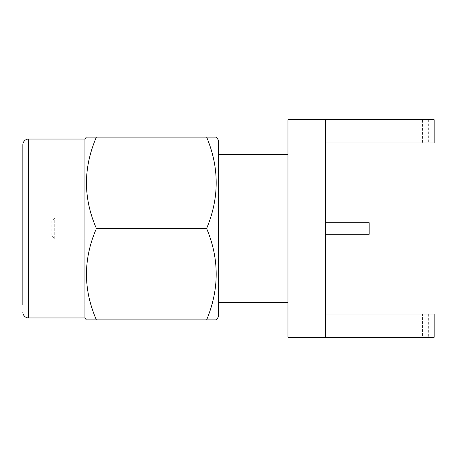 <?xml version="1.0" encoding="UTF-8"?>
<svg xmlns="http://www.w3.org/2000/svg" width="457" height="457" viewBox="0 0 457 457"><rect width="100%" height="100%" fill="white"/><g stroke="black" fill="none" stroke-linecap="round" stroke-linejoin="round"><path stroke-width="0.34" stroke-dasharray="2.29 1.71" d="M51.858 220.96L51.858 236.041L51.858 220.96L54.754 218.058L54.754 238.942L109.869 238.942L109.869 218.058L109.869 238.942M51.858 236.041L54.754 238.942L54.754 218.058L109.869 218.058M325.087 201.12L325.087 255.88L325.087 201.12L325.67 201.12L325.67 255.88L325.67 201.12M325.087 255.88L325.67 255.88M109.869 304.905L22.85 304.905L22.85 152.095L22.85 304.905L22.85 152.095L109.869 152.095L109.869 304.905L109.869 152.095M218.349 302.711L218.349 154.289L218.349 302.711M287.961 302.711L287.961 154.289L287.961 302.711M422.548 142.932L325.67 142.932L325.67 119.728L325.67 142.932L434.15 142.932L422.548 142.932L422.548 119.728L325.67 119.728L325.67 337.272L325.67 314.068L325.67 337.272L434.15 337.272L287.961 337.272L287.961 119.728L434.15 119.728L325.67 119.728M422.548 314.068L434.15 314.068L434.15 337.272L422.548 337.272L422.548 314.068L325.67 314.068L434.15 314.068L325.67 314.068M218.349 140.036L218.349 316.964M422.548 119.728L434.15 119.728L434.15 142.932L434.15 119.728L434.15 142.932L325.67 142.932M422.548 337.272L325.67 337.272M434.15 337.272L434.15 314.068L434.15 337.272M428.346 314.068L428.346 337.272M428.346 119.728L428.346 142.932M216.35 319.866L206.638 319.866C219.371 289.555 219.371 259.102 206.638 228.5C219.371 198.189 219.371 167.736 206.638 137.134L216.35 137.134M206.638 137.134L96.404 137.134C83.163 167.416 83.163 197.875 96.404 228.5C83.163 258.788 83.163 289.241 96.404 319.866L206.638 319.866M96.404 228.5L206.638 228.5M84.922 139.054L84.922 317.946M325.67 234.304L325.087 234.304L325.087 222.696L325.087 234.304L369.176 234.304L369.176 222.696L325.67 222.696M28.654 317.946L28.654 139.054"/><path stroke-width="0.69" d="M22.85 304.905L22.85 144.858A5.804 5.804 0 0 1 28.654 139.054L84.922 139.054L86.299 137.134L96.404 137.134L86.299 137.134M22.85 312.142A5.804 5.804 0 0 0 28.654 317.946L84.922 317.946L84.922 139.054M84.922 317.946L86.299 319.866L96.404 319.866C83.163 289.584 83.163 259.125 96.404 228.5C83.163 198.212 83.163 167.759 96.404 137.134L206.638 137.134C219.371 167.445 219.371 197.898 206.638 228.5C219.371 258.811 219.371 289.264 206.638 319.866L216.35 319.866L218.349 316.964L218.349 140.036L216.35 137.134L206.638 137.134M218.349 302.711L287.961 302.711M218.349 154.289L287.961 154.289M325.67 119.728L325.67 337.272L287.961 337.272L287.961 119.728L434.15 119.728L434.15 142.932L325.67 142.932M325.67 314.068L434.15 314.068L434.15 337.272L325.67 337.272M86.299 319.866L206.638 319.866M96.404 228.5L206.638 228.5M22.85 144.858L22.85 152.095M325.67 222.696L369.176 222.696L369.176 234.304L325.67 234.304M28.654 139.054L28.654 317.946"/></g></svg>
